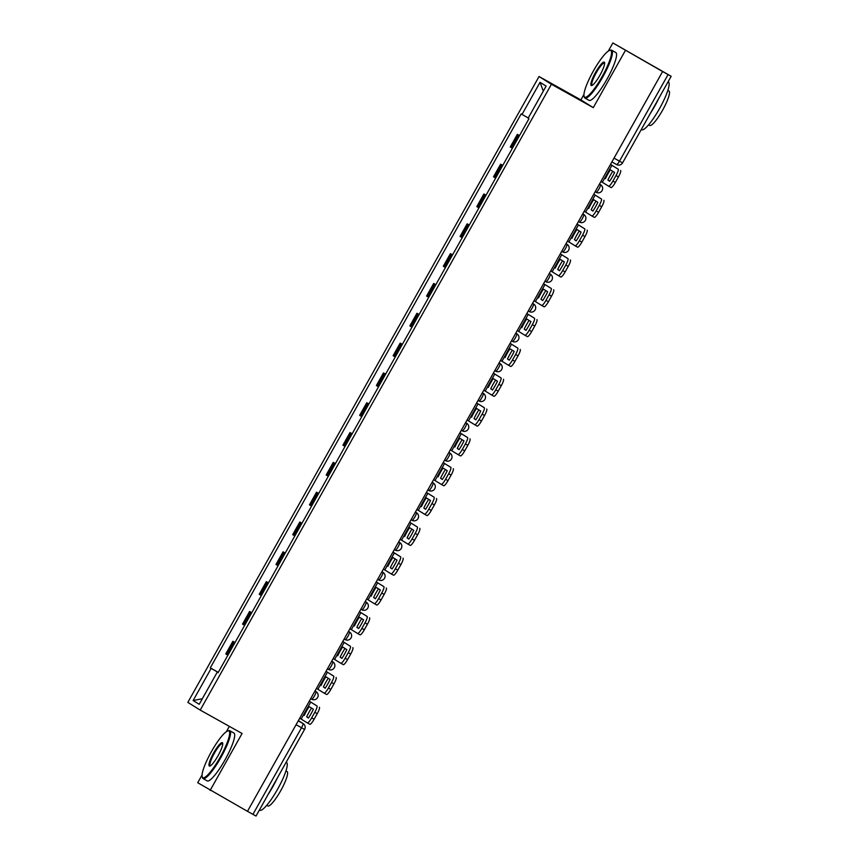 <?xml version="1.0" encoding="UTF-8"?>
<svg xmlns="http://www.w3.org/2000/svg" width="859" height="859" viewBox="0 0 859 859"><rect width="100%" height="100%" fill="white"/><g stroke="black" fill="none" stroke-linecap="round" stroke-linejoin="round"><path stroke-width="1.29" d="M229.342 726.37L226.379 731.653M202.058 774.99L197.72 782.721L247.467 811.326L662.611 71.555L612.864 42.95L608.269 51.132M583.948 94.469L580.899 99.912L539.033 76.526L187.831 702.372L200.222 710.092L551.424 84.246L593.29 107.643L625.255 50.681M612.864 42.95L671.169 76.279L622.582 162.866L619.479 161.17L668.077 74.583L671.169 76.279M210.111 790.452L242.077 733.489L200.222 710.092M255.961 816.007L252.933 814.353L301.52 727.766A4.381 0.848 -60.8 0 0 302.948 723.493L298.363 720.637M247.478 811.315L252.933 814.353M668.077 74.583L662.611 71.555M519.459 135.647L517.343 134.358L510.267 146.975L512.383 148.263M519.512 135.572L517.343 134.358M502.73 165.465L500.614 164.176L493.528 176.793L495.654 178.081M502.773 165.39L500.614 164.176M485.99 195.294L483.875 193.994L476.799 206.611L478.914 207.899M486.044 195.208L483.875 193.994M469.261 225.112L467.146 223.823L460.059 236.44L462.185 237.728M469.304 225.026L467.146 223.823M452.521 254.93L450.406 253.641L443.33 266.258L445.445 267.546M452.575 254.844L450.406 253.641M435.792 284.748L433.677 283.459L426.59 296.076L428.716 297.364M435.835 284.673L433.677 283.459M419.052 314.566L416.937 313.277L409.861 325.894L411.976 327.182M419.106 314.491L416.937 313.277M402.323 344.395L400.208 343.095L393.121 355.712L395.247 357.011M402.366 344.309L400.208 343.095M385.584 374.213L383.468 372.924L376.392 385.541L378.508 386.829M385.637 374.127L383.468 372.924M368.855 404.031L366.739 402.742L359.653 415.359L361.779 416.647M368.898 403.955L366.739 402.742M352.115 433.849L350 432.56L342.924 445.177L345.039 446.465M352.169 433.774L350 432.56M335.386 463.677L333.271 462.378L326.184 474.995L328.31 476.283M335.429 463.592L333.271 462.378M318.646 493.495L316.531 492.207L309.455 504.824L311.57 506.112M318.7 493.41L316.531 492.207M301.917 523.314L299.802 522.025L292.715 534.642L294.841 535.93M301.96 523.228L299.802 522.025M285.177 553.132L283.062 551.843L275.986 564.46L278.101 565.748M285.231 553.056L283.062 551.843M268.448 582.95L266.333 581.661L259.246 594.278L261.372 595.566M268.491 582.874L266.333 581.661M251.708 612.778L249.593 611.479L242.517 624.096L244.632 625.395M251.762 612.692L249.593 611.479M234.979 642.596L232.864 641.308L225.777 653.924L227.903 655.213M235.022 642.511L232.864 641.308M528.242 117.962L522.025 114.43L540.053 82.314L546.12 86.104L528.102 118.22L528.951 118.746L218.079 672.715L217.23 672.189L199.202 704.305L193.135 700.514L211.153 668.399L218.229 672.436M522.025 114.43L521.177 113.903L210.305 667.872L211.153 668.399M539.033 76.526L551.424 84.246M580.899 99.912L593.29 107.643M218.293 672.339L210.305 667.872M218.1 672.661L217.23 672.189M540.053 82.314L543.285 91.151M202.316 698.754L193.135 700.514M605.455 178.651A13.594 2.641 119.2 0 1 607.764 174.152A13.594 2.641 119.2 0 1 610.395 169.857L614.593 172.476A13.594 2.641 -60.8 0 1 609.654 181.27L607.904 180.014A13.594 2.641 119.2 0 1 610.212 175.515A13.594 2.641 119.2 0 1 612.757 171.338M600.946 181.453L608.591 186.156A6.571 1.278 -60.8 0 0 608.601 186.156A6.571 1.278 -60.8 0 0 612.896 181.099L616.01 175.558A6.571 1.278 -60.8 0 0 618.136 169.137L610.502 164.413M610.491 164.445L618.136 169.137M607.904 180.014L609.729 181.163M620.585 170.501A6.571 1.278 119.2 0 1 618.448 176.922L616.01 175.558M612.896 181.099L615.334 182.462L618.448 176.922M615.334 182.462A6.571 1.278 119.2 0 1 611.039 187.52A6.571 1.278 119.2 0 1 611.028 187.52L608.612 186.167M588.726 208.469A13.594 2.641 119.2 0 1 591.035 203.98A13.594 2.641 119.2 0 1 593.655 199.685L597.853 202.294A13.594 2.641 -60.8 0 1 592.925 211.089L591.164 209.832A13.594 2.641 119.2 0 1 593.472 205.344A13.594 2.641 119.2 0 1 596.028 201.156M584.206 211.271L591.862 215.974A6.571 1.278 -60.8 0 0 591.872 215.985A6.571 1.278 -60.8 0 0 596.157 210.917L599.271 205.376A6.571 1.278 -60.8 0 0 601.407 198.966L593.762 194.241M593.752 194.263L601.407 198.966M591.164 209.832L593 210.981M603.845 200.33A6.571 1.278 119.2 0 1 601.708 206.74L599.271 205.376M596.157 210.917L598.605 212.28L601.708 206.74M598.605 212.28A6.571 1.278 119.2 0 1 594.31 217.348A6.571 1.278 119.2 0 1 594.299 217.338L591.883 215.985M571.987 238.297A13.594 2.641 119.2 0 1 574.295 233.798A13.594 2.641 119.2 0 1 576.926 229.503L581.124 232.113A13.594 2.641 -60.8 0 1 576.185 240.907L574.435 239.661A13.594 2.641 119.2 0 1 576.743 235.162A13.594 2.641 119.2 0 1 579.288 230.974M567.477 241.089L575.122 245.792A6.571 1.278 -60.8 0 0 575.133 245.803A6.571 1.278 -60.8 0 0 579.428 240.735L582.542 235.194A6.571 1.278 -60.8 0 0 584.668 228.784L577.033 224.059M577.023 224.081L584.668 228.784M574.435 239.661L576.26 240.799M587.116 230.148A6.571 1.278 119.2 0 1 584.979 236.558L582.542 235.194M579.428 240.735L581.865 242.098L584.979 236.558M581.865 242.098A6.571 1.278 119.2 0 1 577.57 247.167A6.571 1.278 119.2 0 1 577.559 247.156L575.143 245.803L577.57 247.167M555.258 268.115A13.594 2.641 119.2 0 1 557.566 263.616A13.594 2.641 119.2 0 1 560.186 259.321L564.384 261.941A13.594 2.641 -60.8 0 1 559.456 270.735L557.695 269.479A13.594 2.641 119.2 0 1 560.004 264.98A13.594 2.641 119.2 0 1 562.559 260.792M550.737 270.918L558.393 275.621A6.571 1.278 -60.8 0 0 558.404 275.621A6.571 1.278 -60.8 0 0 562.688 270.553L565.802 265.012A6.571 1.278 -60.8 0 0 567.939 258.602L560.293 253.877L567.939 258.602M557.695 269.479L559.531 270.617M570.376 259.966A6.571 1.278 119.2 0 1 568.239 266.376L565.802 265.012M562.688 270.553L565.136 271.916L568.239 266.376M565.136 271.916A6.571 1.278 119.2 0 1 560.841 276.985A6.571 1.278 119.2 0 1 560.83 276.985L558.414 275.632L560.841 276.985M538.518 297.933A13.594 2.641 119.2 0 1 540.826 293.434A13.594 2.641 119.2 0 1 543.457 289.139L547.655 291.759A13.594 2.641 -60.8 0 1 542.716 300.553L540.966 299.297A13.594 2.641 119.2 0 1 543.275 294.798A13.594 2.641 119.2 0 1 545.819 290.621M534.008 300.736L541.653 305.439A6.571 1.278 -60.8 0 0 541.664 305.439A6.571 1.278 -60.8 0 0 545.959 300.382L549.073 294.83A6.571 1.278 -60.8 0 0 551.199 288.42L543.564 283.695M543.554 283.717L551.199 288.42M540.966 299.297L542.791 300.435M553.647 289.784A6.571 1.278 119.2 0 1 551.51 296.194L549.073 294.83M545.959 300.382L548.396 301.745L551.51 296.194M548.396 301.745A6.571 1.278 119.2 0 1 544.101 306.803A6.571 1.278 119.2 0 1 544.091 306.803L541.675 305.45L544.101 306.803M521.789 327.751A13.594 2.641 119.2 0 1 524.097 323.263A13.594 2.641 119.2 0 1 526.717 318.957L530.916 321.577A13.594 2.641 -60.8 0 1 525.987 330.371L524.226 329.115A13.594 2.641 119.2 0 1 526.535 324.627A13.594 2.641 119.2 0 1 529.09 320.439M517.268 330.554L524.924 335.257A6.571 1.278 -60.8 0 0 524.935 335.268A6.571 1.278 -60.8 0 0 529.219 330.2L532.333 324.659A6.571 1.278 -60.8 0 0 534.47 318.249L526.825 313.514L534.47 318.249M524.226 329.115L526.062 330.264M536.907 319.612A6.571 1.278 119.2 0 1 534.77 326.023L532.333 324.659M529.219 330.2L531.667 331.563L534.77 326.023M531.667 331.563A6.571 1.278 119.2 0 1 527.372 336.631A6.571 1.278 119.2 0 1 527.362 336.621L524.946 335.268L527.372 336.631M593.333 71.072A26.747 5.186 -60.8 0 0 584.056 96.208A26.747 5.186 -60.8 0 0 602.148 76.569A26.747 5.186 -60.8 0 0 609.632 50.434A26.747 5.186 -60.8 0 0 593.333 71.072M609.632 50.434L610.491 50.176A27.402 5.315 119.2 0 1 611.672 50.219A27.402 5.315 119.2 0 1 602.825 76.956A27.402 5.315 119.2 0 1 584.936 98.055A27.402 5.315 119.2 0 1 584.281 97.067L584.056 96.208M595.534 72.446A13.368 2.598 119.2 0 1 604.586 62.632A13.368 2.598 119.2 0 1 599.947 75.195A13.368 2.598 119.2 0 1 591.797 85.513A13.368 2.598 119.2 0 1 595.534 72.446M604.65 63.147A12.713 2.47 -60.8 0 0 604.511 63.04A12.713 2.47 -60.8 0 0 596.21 72.832A12.713 2.47 -60.8 0 0 592.098 85.234A12.713 2.47 -60.8 0 0 592.27 85.288M668.098 81.745L668.366 81.895A27.402 5.315 119.2 0 1 659.508 108.631A27.402 5.315 119.2 0 1 641.63 129.73L641.286 129.537M658.939 98.066A27.402 5.315 119.2 0 1 654.816 106.011A27.402 5.315 119.2 0 1 650.199 113.635M667.84 90.388L668.936 91A19.725 3.823 119.2 0 1 662.568 110.253A19.725 3.823 119.2 0 1 649.694 125.446L648.588 124.834M611.672 50.219L615.796 52.528A27.402 5.315 119.2 0 1 606.948 79.264A27.402 5.315 119.2 0 1 589.07 100.363L584.936 98.055M211.443 751.593A26.747 5.186 -60.8 0 0 202.166 776.719A26.747 5.186 -60.8 0 0 220.258 757.09A26.747 5.186 -60.8 0 0 227.742 730.955A26.747 5.186 -60.8 0 0 211.443 751.593M227.742 730.955L228.601 730.698A27.402 5.315 119.2 0 1 229.782 730.73A27.402 5.315 119.2 0 1 220.935 757.466A27.402 5.315 119.2 0 1 203.046 778.576A27.402 5.315 119.2 0 1 202.391 777.588L202.166 776.719M213.644 752.967A13.368 2.598 119.2 0 1 222.696 743.142A13.368 2.598 119.2 0 1 218.057 755.716A13.368 2.598 119.2 0 1 209.907 766.035A13.368 2.598 119.2 0 1 213.644 752.967M222.76 743.669A12.713 2.47 -60.8 0 0 222.621 743.55A12.713 2.47 -60.8 0 0 214.32 753.343A12.713 2.47 -60.8 0 0 210.219 765.756A12.713 2.47 -60.8 0 0 210.38 765.809M286.208 762.266L286.476 762.416A27.402 5.315 119.2 0 1 277.629 789.153A27.402 5.315 119.2 0 1 259.74 810.252L259.397 810.058M277.049 778.587A27.402 5.315 119.2 0 1 272.926 786.522A27.402 5.315 119.2 0 1 268.319 794.156M285.95 770.91L287.046 771.522A19.725 3.823 119.2 0 1 280.678 790.774A19.725 3.823 119.2 0 1 267.804 805.967L266.709 805.355M229.782 730.73L233.916 733.038A27.402 5.315 119.2 0 1 225.058 759.775A27.402 5.315 119.2 0 1 207.18 780.885L203.046 778.576M505.049 357.58A13.594 2.641 119.2 0 1 507.358 353.081A13.594 2.641 119.2 0 1 509.988 348.786L514.187 351.395A13.594 2.641 -60.8 0 1 509.247 360.189L507.497 358.944A13.594 2.641 119.2 0 1 509.806 354.445A13.594 2.641 119.2 0 1 512.351 350.257M500.539 360.372L508.184 365.075A6.571 1.278 -60.8 0 0 508.195 365.086A6.571 1.278 -60.8 0 0 512.49 360.018L515.604 354.477A6.571 1.278 -60.8 0 0 517.73 348.067L510.096 343.342M510.085 343.364L517.73 348.067M507.497 358.944L509.323 360.082M520.178 349.43A6.571 1.278 119.2 0 1 518.041 355.841L515.604 354.477M512.49 360.018L514.928 361.381L518.041 355.841M514.928 361.381A6.571 1.278 119.2 0 1 510.633 366.449A6.571 1.278 119.2 0 1 510.622 366.439L508.206 365.086L510.633 366.449M488.32 387.398A13.594 2.641 119.2 0 1 490.629 382.899A13.594 2.641 119.2 0 1 493.249 378.604L497.447 381.224A13.594 2.641 -60.8 0 1 492.518 390.007L490.757 388.762A13.594 2.641 119.2 0 1 493.066 384.263A13.594 2.641 119.2 0 1 495.622 380.075M483.8 390.19L491.455 394.893A6.571 1.278 -60.8 0 0 491.466 394.904A6.571 1.278 -60.8 0 0 495.75 389.836L498.864 384.295A6.571 1.278 -60.8 0 0 501.001 377.885L493.356 373.16L501.001 377.885M490.757 388.762L492.594 389.9M503.438 379.248A6.571 1.278 119.2 0 1 501.302 385.659L498.864 384.295M495.75 389.836L498.199 391.199L501.302 385.659M498.199 391.199A6.571 1.278 119.2 0 1 493.904 396.267A6.571 1.278 119.2 0 1 493.893 396.257L491.477 394.915L493.904 396.267M471.58 417.216A13.594 2.641 119.2 0 1 473.889 412.717A13.594 2.641 119.2 0 1 476.52 408.422L480.718 411.042A13.594 2.641 -60.8 0 1 475.779 419.836L474.028 418.58A13.594 2.641 119.2 0 1 476.337 414.081A13.594 2.641 119.2 0 1 478.882 409.893M467.071 420.019L474.716 424.722A6.571 1.278 -60.8 0 0 474.726 424.722A6.571 1.278 -60.8 0 0 479.021 419.664L482.135 414.113A6.571 1.278 -60.8 0 0 484.261 407.703L476.627 402.978L484.261 407.703M474.028 418.58L475.854 419.718M486.709 409.067A6.571 1.278 119.2 0 1 484.573 415.477L482.135 414.113M479.021 419.664L481.459 421.028L484.573 415.477M481.459 421.028A6.571 1.278 119.2 0 1 477.164 426.085A6.571 1.278 119.2 0 1 477.153 426.085L474.737 424.733M454.851 447.034A13.594 2.641 119.2 0 1 457.16 442.535A13.594 2.641 119.2 0 1 459.78 438.24L463.978 440.86A13.594 2.641 -60.8 0 1 459.05 449.654L457.289 448.398A13.594 2.641 119.2 0 1 459.597 443.899A13.594 2.641 119.2 0 1 462.153 439.722M450.331 449.837L457.987 454.54A6.571 1.278 -60.8 0 0 457.997 454.54A6.571 1.278 -60.8 0 0 462.282 449.482L465.395 443.942A6.571 1.278 -60.8 0 0 467.532 437.521L459.887 432.796M459.876 432.818L467.532 437.521M457.289 448.398L459.125 449.547M469.97 438.885A6.571 1.278 119.2 0 1 467.833 445.306L465.395 443.942M462.282 449.482L464.73 450.846L467.833 445.306M464.73 450.846A6.571 1.278 119.2 0 1 460.435 455.904A6.571 1.278 119.2 0 1 460.424 455.904L458.008 454.551M438.111 476.852A13.594 2.641 119.2 0 1 440.42 472.364A13.594 2.641 119.2 0 1 443.051 468.058L447.249 470.678A13.594 2.641 -60.8 0 1 442.31 479.472L440.56 478.216A13.594 2.641 119.2 0 1 442.868 473.728A13.594 2.641 119.2 0 1 445.413 469.54M433.602 479.655L441.247 484.358A6.571 1.278 -60.8 0 0 441.258 484.369A6.571 1.278 -60.8 0 0 445.553 479.301L448.666 473.76A6.571 1.278 -60.8 0 0 450.792 467.35L443.158 462.625L450.792 467.35M440.56 478.216L442.385 479.365M453.241 468.713A6.571 1.278 119.2 0 1 451.104 475.124L448.666 473.76M445.553 479.301L447.99 480.664L451.104 475.124M447.99 480.664A6.571 1.278 119.2 0 1 443.695 485.732A6.571 1.278 119.2 0 1 443.684 485.722L441.268 484.369L443.695 485.732M421.382 506.681A13.594 2.641 119.2 0 1 423.691 502.182A13.594 2.641 119.2 0 1 426.311 497.887L430.509 500.496A13.594 2.641 -60.8 0 1 425.581 509.29L423.82 508.045A13.594 2.641 119.2 0 1 426.128 503.546A13.594 2.641 119.2 0 1 428.684 499.358M416.862 509.473L424.518 514.176A6.571 1.278 -60.8 0 0 424.529 514.187A6.571 1.278 -60.8 0 0 428.813 509.119L431.927 503.578A6.571 1.278 -60.8 0 0 434.063 497.168L426.418 492.443M426.408 492.465L434.063 497.168M423.82 508.045L425.656 509.183M436.501 498.531A6.571 1.278 119.2 0 1 434.364 504.942L431.927 503.578M428.813 509.119L431.261 510.482L434.364 504.942M431.261 510.482A6.571 1.278 119.2 0 1 426.966 515.55A6.571 1.278 119.2 0 1 426.955 515.54L424.539 514.187M404.643 536.499A13.594 2.641 119.2 0 1 406.951 532A13.594 2.641 119.2 0 1 409.582 527.705L413.78 530.325A13.594 2.641 -60.8 0 1 408.841 539.119L407.091 537.863A13.594 2.641 119.2 0 1 409.389 533.364A13.594 2.641 119.2 0 1 411.944 529.176M400.133 539.302L407.778 544.005A6.571 1.278 -60.8 0 0 407.789 544.005A6.571 1.278 -60.8 0 0 412.084 538.937L415.198 533.396A6.571 1.278 -60.8 0 0 417.324 526.986L409.689 522.261L417.324 526.986M407.091 537.863L408.916 539.001M419.772 528.349A6.571 1.278 119.2 0 1 417.635 534.76L415.198 533.396M412.084 538.937L414.521 540.3L417.635 534.76M414.521 540.3A6.571 1.278 119.2 0 1 410.226 545.368A6.571 1.278 119.2 0 1 410.215 545.368L407.8 544.015L410.226 545.368M387.914 566.317A13.594 2.641 119.2 0 1 390.222 561.818A13.594 2.641 119.2 0 1 392.842 557.523L397.041 560.143A13.594 2.641 -60.8 0 1 392.112 568.937L390.351 567.681A13.594 2.641 119.2 0 1 392.66 563.182A13.594 2.641 119.2 0 1 395.215 559.005M383.393 569.12L391.049 573.823A6.571 1.278 -60.8 0 0 391.06 573.823A6.571 1.278 -60.8 0 0 395.344 568.765L398.458 563.214A6.571 1.278 -60.8 0 0 400.595 556.804L392.95 552.079M392.939 552.101L400.595 556.804M390.351 567.681L392.187 568.819M403.032 558.167A6.571 1.278 119.2 0 1 400.895 564.578L398.458 563.214M395.344 568.765L397.792 570.129L400.895 564.578M397.792 570.129A6.571 1.278 119.2 0 1 393.497 575.186A6.571 1.278 119.2 0 1 393.486 575.186L391.07 573.833L393.497 575.186M371.174 596.135A13.594 2.641 119.2 0 1 373.482 591.647A13.594 2.641 119.2 0 1 376.113 587.341L380.312 589.961A13.594 2.641 -60.8 0 1 375.372 598.755L373.622 597.499A13.594 2.641 119.2 0 1 375.92 593.011A13.594 2.641 119.2 0 1 378.475 588.823M366.664 598.938L374.309 603.641A6.571 1.278 -60.8 0 0 374.32 603.652A6.571 1.278 -60.8 0 0 378.615 598.583L381.729 593.043A6.571 1.278 -60.8 0 0 383.855 586.633L376.221 581.897M376.21 581.93L383.855 586.633M373.622 597.499L375.447 598.648M386.303 587.996A6.571 1.278 119.2 0 1 384.166 594.407L381.729 593.043M378.615 598.583L381.052 599.947L384.166 594.407M381.052 599.947A6.571 1.278 119.2 0 1 376.757 605.015A6.571 1.278 119.2 0 1 376.747 605.004L374.331 603.652L376.757 605.015M354.445 625.964A13.594 2.641 119.2 0 1 356.753 621.465A13.594 2.641 119.2 0 1 359.373 617.17L363.572 619.779A13.594 2.641 -60.8 0 1 358.643 628.573L356.882 627.328A13.594 2.641 119.2 0 1 359.191 622.829A13.594 2.641 119.2 0 1 361.746 618.641M349.924 628.756L357.58 633.459A6.571 1.278 -60.8 0 0 357.591 633.47A6.571 1.278 -60.8 0 0 361.875 628.401L364.989 622.861A6.571 1.278 -60.8 0 0 367.126 616.451L359.481 611.726M359.47 611.748L367.126 616.451M356.882 627.328L358.718 628.466M369.563 617.814A6.571 1.278 119.2 0 1 367.427 624.225L364.989 622.861M361.875 628.401L364.323 629.765L367.427 624.225M364.323 629.765A6.571 1.278 119.2 0 1 360.028 634.833A6.571 1.278 119.2 0 1 360.018 634.822L357.602 633.47L360.028 634.833M337.705 655.782A13.594 2.641 119.2 0 1 340.014 651.283A13.594 2.641 119.2 0 1 342.644 646.988L346.843 649.608A13.594 2.641 -60.8 0 1 341.903 658.391L340.153 657.146A13.594 2.641 119.2 0 1 342.451 652.647A13.594 2.641 119.2 0 1 345.007 648.459M333.185 658.574L340.84 663.277A6.571 1.278 -60.8 0 0 340.851 663.288A6.571 1.278 -60.8 0 0 345.146 658.219L348.26 652.679A6.571 1.278 -60.8 0 0 350.386 646.269L342.752 641.544L350.386 646.269M340.153 657.146L341.979 658.284M352.834 647.632A6.571 1.278 119.2 0 1 350.697 654.043L348.26 652.679M345.146 658.219L347.584 659.583L350.697 654.043M347.584 659.583A6.571 1.278 119.2 0 1 343.289 664.651A6.571 1.278 119.2 0 1 343.278 664.641L340.862 663.298L343.289 664.651M320.976 685.6A13.594 2.641 119.2 0 1 323.285 681.101A13.594 2.641 119.2 0 1 325.905 676.806L330.103 679.426A13.594 2.641 -60.8 0 1 325.174 688.22L323.413 686.964A13.594 2.641 119.2 0 1 325.722 682.465A13.594 2.641 119.2 0 1 328.278 678.277M316.456 688.403L324.111 693.106A6.571 1.278 -60.8 0 0 324.122 693.106A6.571 1.278 -60.8 0 0 328.406 688.048L331.52 682.497A6.571 1.278 -60.8 0 0 333.657 676.087L326.012 671.362L333.657 676.087M323.413 686.964L325.25 688.102M336.094 677.45A6.571 1.278 119.2 0 1 333.958 683.861L331.52 682.497M328.406 688.048L330.855 689.412L333.958 683.861M330.855 689.412A6.571 1.278 119.2 0 1 326.56 694.469A6.571 1.278 119.2 0 1 326.549 694.469L324.133 693.116L326.56 694.469M304.236 715.418A13.594 2.641 119.2 0 1 306.545 710.919A13.594 2.641 119.2 0 1 309.176 706.624L313.374 709.244A13.594 2.641 -60.8 0 1 308.435 718.038L306.684 716.782A13.594 2.641 119.2 0 1 308.982 712.283A13.594 2.641 119.2 0 1 311.538 708.106M299.716 718.221L307.372 722.924A6.571 1.278 -60.8 0 0 307.382 722.924A6.571 1.278 -60.8 0 0 311.677 717.866L314.791 712.315A6.571 1.278 -60.8 0 0 316.917 705.905L309.283 701.18M309.272 701.202L316.917 705.905M306.684 716.782L308.51 717.931M319.365 707.268A6.571 1.278 119.2 0 1 317.229 713.689L314.791 712.315M311.677 717.866L314.115 719.23L317.229 713.689M314.115 719.23A6.571 1.278 119.2 0 1 309.82 724.287A6.571 1.278 119.2 0 1 309.809 724.287L307.393 722.934M316.101 691.667A4.381 4.381 0 0 1 317.551 697.626A4.381 4.381 0 0 1 311.645 699.215A4.381 0.848 -60.8 0 0 311.645 699.215L311.634 699.215A4.381 0.848 -60.8 0 0 314.501 695.844A4.381 0.848 -60.8 0 0 315.929 691.57L315.006 690.99L315.929 691.57A4.381 4.306 -58.1 0 1 316.101 691.667L315.006 690.99M332.83 661.849A4.381 4.381 0 0 1 334.291 667.797A4.381 4.381 0 0 1 328.374 669.397L327.419 668.86L328.374 669.397A4.381 0.848 -60.8 0 0 331.241 666.026A4.381 0.848 -60.8 0 0 332.658 661.752L332.83 661.849A4.381 4.306 -58.1 0 0 332.658 661.752L331.714 661.215M349.57 632.031A4.381 4.381 0 0 1 351.02 637.979A4.381 4.381 0 0 1 345.114 639.579A4.381 0.848 -60.8 0 0 345.114 639.579L345.103 639.579A4.381 0.848 -60.8 0 0 347.97 636.197A4.381 0.848 -60.8 0 0 349.398 631.923L349.57 632.031A4.381 4.306 -58.1 0 0 349.398 631.923L348.443 631.397M366.299 602.213A4.381 4.381 0 0 1 367.759 608.161A4.381 4.381 0 0 1 361.843 609.761L360.887 609.224L361.843 609.75A4.381 0.848 -60.8 0 0 361.843 609.761A4.381 0.848 -60.8 0 0 364.71 606.379A4.381 0.848 -60.8 0 0 366.127 602.105L366.299 602.213A4.381 4.306 -58.1 0 0 366.127 602.105L365.182 601.579M383.039 572.395A4.381 4.381 0 0 1 384.488 578.343A4.381 4.381 0 0 1 378.583 579.932L378.572 579.932A4.381 0.848 -60.8 0 0 378.583 579.932A4.381 0.848 -60.8 0 0 381.439 576.561A4.381 0.848 -60.8 0 0 382.867 572.287L383.039 572.395A4.381 4.306 -58.1 0 0 382.867 572.287L381.911 571.761M399.768 542.566A4.381 4.381 0 0 1 401.228 548.525A4.381 4.381 0 0 1 395.312 550.114L394.356 549.577L395.312 550.114A4.381 0.848 -60.8 0 0 398.179 546.743A4.381 0.848 -60.8 0 0 399.596 542.469L399.768 542.566A4.381 4.306 -58.1 0 0 399.596 542.469L398.651 541.932M416.508 512.748A4.381 4.381 0 0 1 417.957 518.696A4.381 4.381 0 0 1 412.052 520.296A4.381 0.848 -60.8 0 0 412.052 520.296L412.041 520.296A4.381 0.848 -60.8 0 0 414.908 516.925A4.381 0.848 -60.8 0 0 416.336 512.651L416.508 512.748A4.381 4.306 -58.1 0 0 416.336 512.651L415.38 512.114M433.237 482.93A4.381 4.381 0 0 1 434.697 488.878A4.381 4.381 0 0 1 428.781 490.478A4.381 0.848 -60.8 0 0 428.781 490.478L427.825 489.941L428.781 490.468A4.381 0.848 -60.8 0 0 431.647 487.096A4.381 0.848 -60.8 0 0 433.065 482.822L432.141 482.253L433.065 482.822A4.381 4.306 -58.1 0 1 433.237 482.93L432.141 482.243M449.976 453.112A4.381 4.381 0 0 1 451.426 459.06A4.381 4.381 0 0 1 445.52 460.66A4.381 0.848 -60.8 0 0 445.52 460.66L445.51 460.649A4.381 0.848 -60.8 0 0 448.377 457.278A4.381 0.848 -60.8 0 0 449.805 453.004L449.976 453.112A4.381 4.306 -58.1 0 0 449.805 453.004L448.849 452.478M466.705 423.283A4.381 4.381 0 0 1 468.166 429.242A4.381 4.381 0 0 1 462.249 430.831L461.294 430.305L462.249 430.831A4.381 0.848 -60.8 0 0 465.116 427.46A4.381 0.848 -60.8 0 0 466.534 423.186L466.705 423.283A4.381 4.306 -58.1 0 0 466.534 423.186L465.589 422.649M483.445 393.465A4.381 4.381 0 0 1 484.895 399.414A4.381 4.381 0 0 1 478.989 401.013A4.381 0.848 -60.8 0 0 478.989 401.013L478.978 401.013A4.381 0.848 -60.8 0 0 481.845 397.642A4.381 0.848 -60.8 0 0 483.273 393.368L483.445 393.465A4.381 4.306 -58.1 0 0 483.273 393.368L482.318 392.831M500.174 363.647A4.381 4.381 0 0 1 501.635 369.595A4.381 4.381 0 0 1 495.718 371.195L494.763 370.659L495.718 371.195A4.381 0.848 -60.8 0 0 498.585 367.813A4.381 0.848 -60.8 0 0 500.002 363.54L500.174 363.647A4.381 4.306 -58.1 0 0 500.002 363.54L499.058 363.013M516.914 333.829A4.381 4.381 0 0 1 518.364 339.777A4.381 4.381 0 0 1 512.458 341.377L512.447 341.367A4.381 0.848 -60.8 0 0 512.458 341.377A4.381 0.848 -60.8 0 0 515.314 337.995A4.381 0.848 -60.8 0 0 516.742 333.721L516.914 333.829A4.381 4.306 -58.1 0 0 516.742 333.721L515.787 333.195M533.654 304.011A4.381 4.381 0 0 1 535.103 309.959A4.381 4.381 0 0 1 529.187 311.549L528.231 311.022L529.187 311.549A4.381 0.848 -60.8 0 0 532.054 308.177A4.381 0.848 -60.8 0 0 533.471 303.903L533.654 304.011A4.381 4.306 -58.1 0 0 533.471 303.903L532.526 303.377M550.383 274.182A4.381 4.381 0 0 1 551.832 280.141A4.381 4.381 0 0 1 545.927 281.731L545.916 281.731A4.381 0.848 -60.8 0 0 545.927 281.731A4.381 0.848 -60.8 0 0 548.783 278.359A4.381 0.848 -60.8 0 0 550.211 274.085L550.383 274.182A4.381 4.306 -58.1 0 0 550.211 274.085L549.255 273.549M567.123 244.364A4.381 4.381 0 0 1 568.572 250.313A4.381 4.381 0 0 1 562.656 251.912L561.7 251.376L562.656 251.912A4.381 0.848 -60.8 0 0 565.523 248.541A4.381 0.848 -60.8 0 0 566.94 244.267L567.123 244.364A4.381 4.306 -58.1 0 0 566.94 244.267L565.995 243.731M582.724 213.912L583.68 214.439A4.381 4.306 -58.1 0 1 583.852 214.546A4.381 4.381 0 0 1 585.312 220.495A4.381 4.381 0 0 1 579.395 222.094A4.381 0.848 -60.8 0 0 579.395 222.094L579.385 222.084A4.381 0.848 -60.8 0 0 582.252 218.712A4.381 0.848 -60.8 0 0 583.68 214.439L582.756 213.87M600.591 184.728A4.381 4.381 0 0 1 602.041 190.677A4.381 4.381 0 0 1 596.125 192.276A4.381 0.848 -60.8 0 0 596.125 192.276L595.169 191.74L596.125 192.266A4.381 0.848 -60.8 0 0 598.991 188.894A4.381 0.848 -60.8 0 0 600.409 184.621L600.591 184.728A4.381 4.306 -58.1 0 0 600.409 184.621L599.464 184.094M298.245 720.862L302.948 723.493A4.381 4.306 121.9 0 1 303.12 723.589L298.374 720.626M622.507 162.823L622.582 162.866A4.381 4.381 0 0 1 616.612 164.552L611.909 161.922L616.612 164.541A4.381 0.848 -60.8 0 0 616.612 164.552A4.381 0.848 -60.8 0 0 619.479 161.17L614.035 158.131M243.612 624.783L250.699 612.166M260.352 594.965L267.428 582.348M277.081 565.147L284.168 552.53M293.821 535.329L300.897 522.712M310.55 505.511L317.637 492.894M327.29 475.682L334.366 463.065M344.019 445.864L351.106 433.247M360.759 416.046L367.835 403.429M377.488 386.228L384.574 373.611M394.227 356.399L401.303 343.783M410.956 326.581L418.043 313.964M427.696 296.763L434.772 284.146M444.425 266.945L451.512 254.328M461.165 237.127L468.241 224.51M477.894 207.298L484.981 194.682M494.634 177.48L501.71 164.864M511.363 147.662L518.449 135.046M226.883 654.612L233.959 641.995M296.076 724.717L304.623 729.452A4.381 4.381 0 0 0 303.12 723.589M304.558 729.409L256.025 816.05M602.374 182.28L611.93 165.272M585.645 212.098L595.19 195.09M568.905 241.916L578.461 224.908M552.176 271.745L561.722 254.726M535.436 301.563L544.993 284.544M518.707 331.381L528.253 314.373M501.967 361.199L511.524 344.191M485.238 391.028L494.784 374.009M468.499 420.846L478.055 403.827M451.77 450.664L461.315 433.655M435.03 480.482L444.586 463.473M418.301 510.3L427.846 493.291M401.561 540.128L411.117 523.11M384.832 569.946L394.378 552.928M368.092 599.765L377.649 582.756M351.363 629.583L360.909 612.574M334.623 659.411L344.18 642.392M317.894 689.229L327.44 672.21M301.155 719.047L310.711 702.039M583.852 214.546L582.756 213.859M608.601 186.156L611.039 187.52M591.872 215.985L594.31 217.348M474.726 424.722L477.164 426.085M457.997 454.54L460.435 455.904M424.529 514.187L426.966 515.55M307.382 722.924L309.82 724.287"/></g></svg>
